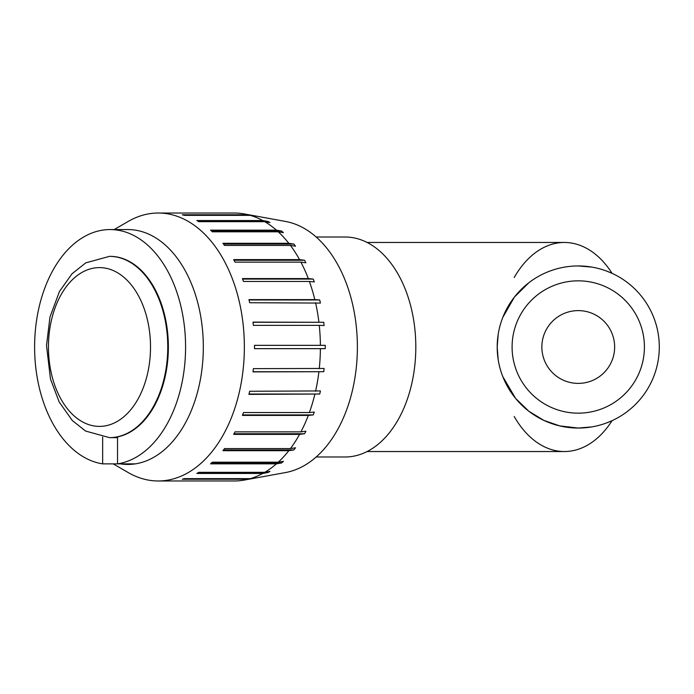 <?xml version="1.0" encoding="UTF-8"?>
<svg xmlns="http://www.w3.org/2000/svg" width="694" height="694" viewBox="0 0 694 694"><rect width="100%" height="100%" fill="white"/><g stroke="black" fill="none" stroke-linecap="round" stroke-linejoin="round"><path stroke-width="1.04" d="M113.226 463.87L128.138 472.527A133.977 86.117 -90 0 0 158.249 480.977L168.382 480.977A133.977 86.117 -90 0 0 169.449 480.968L235.335 480.968A133.977 86.117 -90 0 0 244.305 480.066L285.598 472.536A126.395 81.241 -90 0 0 357.375 345.439A126.395 81.241 -90 0 0 285.598 221.464L244.305 213.934A133.977 86.117 -90 0 0 235.335 213.032L169.449 213.032A133.977 86.117 -90 0 0 168.382 213.023L158.249 213.023A133.977 86.117 -90 0 0 128.138 221.473L114.206 229.558M255.635 216.328L250.274 215.357L184.387 215.357A133.977 86.117 -90 0 0 182.288 214.776L248.174 214.776L253.544 215.756A132.988 85.483 90 0 1 255.635 216.328M253.544 215.756L252.486 215.756M269.983 222.609L264.726 221.672L198.831 221.672A133.977 86.117 -90 0 0 196.836 220.545L262.722 220.545L267.979 221.473A132.988 85.483 90 0 1 269.983 222.609M267.979 221.473L198.493 221.473M283.404 232.663L278.251 231.805L212.364 231.805A133.977 86.117 -90 0 0 210.516 230.156L276.412 230.156L281.564 231.015A132.988 85.483 90 0 1 283.404 232.663M281.564 231.015L211.488 231.015M295.505 246.197L290.439 245.433L224.552 245.433A133.977 86.117 -90 0 0 222.921 243.308L288.808 243.308L293.874 244.071A132.988 85.483 90 0 1 295.505 246.197M293.874 244.071L223.511 244.071M305.907 262.792L300.918 262.15L235.032 262.15A133.977 86.117 -90 0 0 233.67 259.617L299.556 259.617L304.545 260.259A132.988 85.483 90 0 1 305.907 262.792M304.545 260.259L234.017 260.259M309.377 281.452L243.49 281.452A133.977 86.117 -90 0 0 242.432 278.58L308.318 278.58L313.237 279.083A132.988 85.483 90 0 1 314.304 281.946L309.377 281.452A133.977 86.117 -90 0 1 314.824 299.626L319.708 299.964A132.988 85.483 90 0 1 320.428 303.07L249.667 302.731A133.977 86.117 -90 0 0 248.938 299.626L314.824 299.626M313.237 279.083L242.614 279.083M319.708 299.964L249.025 299.964M319.257 325.365L253.371 325.365A133.977 86.117 -90 0 0 253.006 322.111L323.742 322.276A132.988 85.483 90 0 1 324.107 325.538L319.257 325.365A133.977 86.117 -90 0 1 320.385 345.343L325.226 345.343A132.988 85.483 90 0 1 325.226 345.36A132.988 85.483 90 0 1 325.226 348.657L254.498 348.657A133.977 86.117 -90 0 0 254.498 345.343L325.226 345.343M323.742 322.276L253.024 322.276M325.226 348.657L254.498 348.657M323.742 371.724L253.006 371.889A133.977 86.117 -90 0 0 253.371 368.635L324.107 368.462A132.988 85.483 90 0 1 323.742 371.724L253.024 371.724M319.708 394.036L248.938 394.374A133.977 86.117 -90 0 0 249.667 391.269L320.428 390.93A132.988 85.483 90 0 1 319.708 394.036L249.025 394.036M313.237 414.917L308.318 415.42L242.432 415.42A133.977 86.117 -90 0 0 243.49 412.548L309.377 412.548L314.304 412.054A132.988 85.483 90 0 1 313.237 414.917L242.614 414.917M304.545 433.741L299.556 434.383L233.67 434.383A133.977 86.117 -90 0 0 235.032 431.85L300.918 431.85L305.907 431.208A132.988 85.483 90 0 1 304.545 433.741L234.017 433.741M293.874 449.929L288.808 450.692L222.921 450.692A133.977 86.117 -90 0 0 224.552 448.567L290.439 448.567L295.505 447.804A132.988 85.483 90 0 1 293.874 449.929L223.511 449.929M281.564 462.985L276.412 463.844L210.516 463.844A133.977 86.117 -90 0 0 212.364 462.195L278.251 462.195L283.404 461.337A132.988 85.483 90 0 1 281.564 462.985L211.488 462.985M267.979 472.527L262.722 473.455L196.836 473.455A133.977 86.117 -90 0 0 198.831 472.328L264.726 472.328L269.983 471.391A132.988 85.483 90 0 1 267.979 472.527L198.493 472.527M253.544 478.244L248.174 479.224L182.288 479.224A133.977 86.117 -90 0 0 184.387 478.643L250.274 478.643L255.635 477.672A132.988 85.483 90 0 1 253.544 478.244L252.486 478.244M244.305 480.066A133.977 86.117 -90 0 0 248.174 479.224M250.274 478.643A133.977 86.117 -90 0 0 262.722 473.455M264.726 472.328A133.977 86.117 -90 0 0 276.412 463.844M278.251 462.195A133.977 86.117 -90 0 0 288.808 450.692M290.439 448.567A133.977 86.117 -90 0 0 299.556 434.383M300.918 431.85A133.977 86.117 -90 0 0 308.318 415.42M309.377 412.548A133.977 86.117 -90 0 0 314.824 394.374M315.553 391.269A133.977 86.117 -90 0 0 318.893 371.889M319.257 368.635A133.977 86.117 -90 0 0 320.385 348.657M158.249 480.977A133.977 86.117 -90 0 0 244.357 348.657A133.977 86.117 -90 0 0 158.249 213.023M318.893 322.111A133.977 86.117 -90 0 0 315.553 302.731M308.318 278.58A133.977 86.117 -90 0 0 300.918 262.15M299.556 259.617A133.977 86.117 -90 0 0 290.439 245.433M288.808 243.308A133.977 86.117 -90 0 0 278.251 231.805M276.412 230.156A133.977 86.117 -90 0 0 264.726 221.672M262.722 220.545A133.977 86.117 -90 0 0 250.274 215.357M248.174 214.776A133.977 86.117 -90 0 0 244.305 213.934M109.799 256.355A90.645 58.261 -90 0 1 110.094 256.355A90.645 58.261 -90 0 1 168.243 341.196A90.645 58.261 -90 0 1 117.538 436.899L117.538 463.87L135.278 463.87A117.442 75.49 -90 0 1 120.392 463.87L102.651 463.87L102.651 437.125M117.538 463.87A117.442 75.49 -90 0 0 185.489 341.205A117.442 75.49 -90 0 0 110.094 229.558A117.442 75.49 -90 0 0 34.7 341.205A117.442 75.49 -90 0 0 102.651 463.87M135.278 463.87A117.442 75.49 -90 0 0 203.316 348.449A117.442 75.49 -90 0 0 127.835 229.558L110.094 229.558M150.511 347A79.394 51.035 -90 0 0 99.476 267.606A79.394 51.035 -90 0 0 48.441 347A79.394 51.035 -90 0 0 99.476 426.394A79.394 51.035 -90 0 0 150.511 347M644.414 347A66.164 66.164 0 0 0 545.172 289.702A66.164 66.164 0 0 0 545.172 404.298A66.164 66.164 0 0 0 644.414 347M659.3 347A81.051 81.051 0 0 1 578.249 428.051A81.051 81.051 0 0 1 497.199 347A81.051 81.051 0 0 1 578.249 265.949A81.051 81.051 0 0 1 659.3 347M614.641 347A36.392 36.392 0 0 1 560.058 378.516A36.392 36.392 0 0 1 560.058 315.484A36.392 36.392 0 0 1 614.641 347M316.16 237.01L345.109 237.01A109.99 70.701 90 0 1 415.81 347A109.99 70.701 90 0 1 345.109 456.99L316.16 456.99M498.171 359.492L497.199 347L498.171 334.508M498.734 331.298L499.029 329.876M502.838 317.314L514.393 297.093L528.863 282.736M578.249 265.949L591.782 267.086M606.521 271.042L612.082 273.349A104.534 67.197 90 0 0 564.396 242.466L367.091 242.466M514.185 277.531A104.534 67.197 90 0 1 564.396 242.466M606.521 422.958L612.082 420.651A104.534 67.197 90 0 1 564.396 451.534A104.534 67.197 90 0 1 514.185 416.469M591.782 426.914L578.249 428.051L559.711 425.899L543.94 420.425L528.863 411.264L515.555 398.365L502.838 376.686M499.029 364.124L498.734 362.702M109.505 437.645A90.645 58.261 -90 0 0 116.939 436.899A90.645 58.261 -90 0 0 167.644 341.196A90.645 58.261 -90 0 0 109.505 256.355L85.761 262.861L72.063 273.731L59.45 291.497L49.968 317.045L46.515 345.595L50.48 379.011L59.19 402.008L72.323 420.547L85.622 431.061L109.505 437.645L117.538 437.645M110.094 256.355L109.505 256.355M564.396 451.534L367.091 451.534"/></g></svg>
